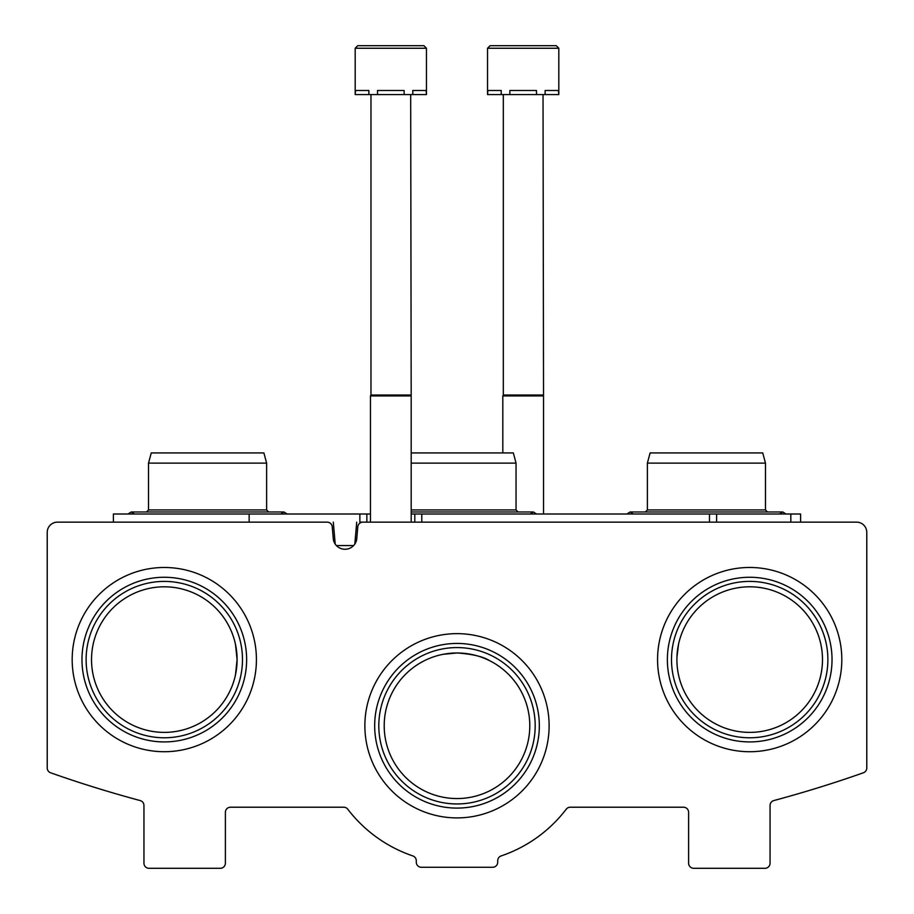 <?xml version="1.0" encoding="UTF-8"?>
<svg xmlns="http://www.w3.org/2000/svg" width="914" height="914" viewBox="0 0 914 914"><rect width="100%" height="100%" fill="white"/><g stroke="black" fill="none" stroke-linecap="round" stroke-linejoin="round"><path stroke-width="1.37" d="M237.092 659.6L235.481 674.863L237.092 659.6A72.789 72.789 0 0 0 127.914 596.556A72.789 72.789 0 0 0 127.914 722.631A72.789 72.789 0 0 0 237.092 659.6L235.481 644.359M822.486 659.6A72.789 72.789 0 0 0 713.297 596.556A72.789 72.789 0 0 0 713.297 722.631A72.789 72.789 0 0 0 822.486 659.6M676.943 657.223L678.519 644.37L676.943 657.223M529.789 725.773A72.789 72.789 0 0 0 420.6 662.73A72.789 72.789 0 0 0 420.6 788.805A72.789 72.789 0 0 0 529.789 725.773M443.199 654.298L457 652.973C472.549 654.081 483.495 656.698 489.847 660.811M57.411 522.157A10.18 10.18 0 0 0 47.231 532.336L47.231 767.989A5.096 5.096 0 0 0 50.624 772.787A1221.687 1221.687 0 0 0 140.173 800.561A5.096 5.096 0 0 1 143.944 805.474L143.944 863.204A5.096 5.096 0 0 0 149.039 868.3L220.297 868.3A5.096 5.096 0 0 0 225.392 863.204L225.392 812.306A5.096 5.096 0 0 1 230.477 807.211L343.744 807.211A5.096 5.096 0 0 1 347.788 809.221A137.443 137.443 0 0 0 412.82 855.915A5.096 5.096 0 0 1 416.281 860.737L416.281 862.188A5.096 5.096 0 0 0 421.365 867.283L492.635 867.283A5.096 5.096 0 0 0 497.719 862.188L497.719 860.737A5.096 5.096 0 0 1 501.18 855.915A137.443 137.443 0 0 0 566.212 809.221A5.096 5.096 0 0 1 570.256 807.211L683.523 807.211A5.096 5.096 0 0 1 688.608 812.306L688.608 863.204A5.096 5.096 0 0 0 693.703 868.3L764.961 868.3A5.096 5.096 0 0 0 770.056 863.204L770.056 805.474A5.096 5.096 0 0 1 773.827 800.561A1221.687 1221.687 0 0 0 863.376 772.787A5.096 5.096 0 0 0 866.769 767.989L866.769 532.336A10.18 10.18 0 0 0 856.589 522.157L362.858 522.157A5.096 5.096 0 0 0 357.797 526.807L356.677 539.489A11.848 11.848 0 0 1 333.347 539.489L332.228 526.807A5.096 5.096 0 0 0 327.166 522.157L57.411 522.157M256.423 659.6A92.12 92.12 0 0 0 118.249 579.819A92.12 92.12 0 0 0 118.249 739.38A92.12 92.12 0 0 0 256.423 659.6M841.817 659.6A92.12 92.12 0 0 0 703.631 579.819A92.12 92.12 0 0 0 703.631 739.38A92.12 92.12 0 0 0 841.817 659.6M549.12 725.773A92.12 92.12 0 0 0 410.934 645.992A92.12 92.12 0 0 0 410.934 805.554A92.12 92.12 0 0 0 549.12 725.773M535.181 725.773A78.181 78.181 0 0 0 417.904 658.057A78.181 78.181 0 0 0 417.904 793.478A78.181 78.181 0 0 0 535.181 725.773M539.329 725.773A82.329 82.329 0 0 0 415.836 654.47A82.329 82.329 0 0 0 415.836 797.065A82.329 82.329 0 0 0 539.329 725.773M827.878 659.6A78.181 78.181 0 0 0 710.601 591.884A78.181 78.181 0 0 0 710.601 727.304A78.181 78.181 0 0 0 827.878 659.6M832.026 659.6A82.329 82.329 0 0 0 708.533 588.296A82.329 82.329 0 0 0 708.533 730.892A82.329 82.329 0 0 0 832.026 659.6M242.484 659.6A78.181 78.181 0 0 0 125.218 591.884A78.181 78.181 0 0 0 125.218 727.304A78.181 78.181 0 0 0 242.484 659.6M246.631 659.6A82.329 82.329 0 0 0 123.139 588.296A82.329 82.329 0 0 0 123.139 730.892A82.329 82.329 0 0 0 246.631 659.6M800.595 522.157L800.595 514.011L716.61 514.011L716.61 522.157M113.405 522.157L113.405 514.011L366.857 514.011L366.857 522.157L359.865 522.157L359.865 514.011M716.61 514.011L411.186 514.011M370.467 514.011L366.857 514.011L366.857 522.157M790.827 514.011L790.827 522.157M249.145 514.011L249.145 522.157L266.111 522.157M335.221 544.104L333.302 522.157M336.409 545.567L353.615 545.567M354.803 544.104L356.723 522.157M411.186 452.933L513.325 452.933L516.044 463.112L516.044 509.943L411.186 509.943M516.044 463.112L411.186 463.112M148.525 463.112L266.625 463.112L263.895 452.933L151.256 452.933L148.525 463.112L148.525 509.943L146.491 511.977L131.216 511.977L134.438 514.011M266.625 463.112L266.625 509.943L148.525 509.943M647.375 463.112L765.475 463.112L762.744 452.933L650.105 452.933L647.375 463.112L647.375 509.943L645.341 511.977L630.077 511.977L633.288 514.011M765.475 463.112L765.475 509.943L647.375 509.943M426.461 48.248L426.461 94.565L426.107 90.497L412.785 90.497L412.785 94.565L404.148 94.565L404.148 90.497L377.505 90.497L377.505 94.565L368.868 94.565L368.868 90.497L355.546 90.497L355.192 94.565L355.192 48.248L357.74 45.7L355.192 48.248L357.74 45.7L355.192 48.248L357.74 45.7L355.192 48.248L357.74 45.7L423.913 45.7L409.918 45.7L423.913 45.7L409.918 45.7L423.913 45.7L409.918 45.7L423.913 45.7L426.461 48.248L355.192 48.248M407.358 45.7L371.735 45.7M426.107 94.565L412.785 94.565M404.148 94.565L377.505 94.565M368.868 94.565L355.546 94.565M410.683 94.565L411.186 395.911L370.467 395.911L370.467 522.157M410.683 395.031L370.97 395.031L370.467 395.911M370.97 94.565L370.97 395.031M558.808 48.248L558.808 94.565L558.454 90.497L545.132 90.497L545.132 94.565L536.495 94.565L536.495 90.497L509.852 90.497L509.852 94.565L501.215 94.565L501.215 90.497L487.893 90.497L487.539 94.565L487.539 48.248L490.087 45.7L487.539 48.248L490.087 45.7L487.539 48.248L490.087 45.7L487.539 48.248L490.087 45.7L556.26 45.7L542.265 45.7L556.26 45.7L542.265 45.7L556.26 45.7L542.265 45.7L556.26 45.7L558.808 48.248L487.539 48.248M539.706 45.7L504.082 45.7M558.454 94.565L545.132 94.565M536.495 94.565L509.852 94.565M501.215 94.565L487.893 94.565M543.03 94.565L543.533 395.911L502.814 395.911L502.814 452.933M543.03 395.031L503.317 395.031L502.814 395.911M503.317 94.565L503.317 395.031M709.481 514.011L709.481 522.157M421.788 514.011L421.788 522.157M414.796 514.011L414.796 522.157M530.131 514.011L533.353 511.977L411.186 511.977M536.575 514.011L533.353 511.977M516.044 509.943L518.089 511.977M266.625 509.943L268.659 511.977M280.712 514.011L283.923 511.977L131.216 511.977L127.994 514.011M287.145 514.011L283.923 511.977M765.475 509.943L767.509 511.977M779.562 514.011L782.784 511.977L630.077 511.977L626.855 514.011M786.006 514.011L782.784 511.977M411.186 395.911L411.186 522.157M543.533 395.911L543.533 514.011"/></g></svg>
